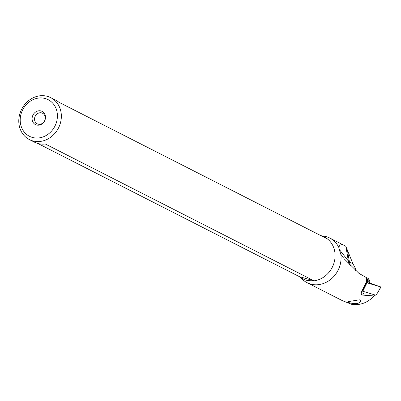 <?xml version="1.0" encoding="UTF-8"?>
<svg xmlns="http://www.w3.org/2000/svg" width="401" height="401" viewBox="0 0 401 401"><rect width="100%" height="100%" fill="white"/><g stroke="black" fill="none" stroke-linecap="round" stroke-linejoin="round"><path stroke-width="0.6" d="M380.76 286.966L369.486 282.996L380.95 287.016L366.088 282.494L366.97 282.78L362.79 291.276L375.892 295.251L377.872 292.409L380.76 286.966L366.97 282.78M366.168 282.309L369.436 283.146M362.339 291.121L362.79 291.276M45.138 98.501A20.556 18.065 117 0 1 56.3 122.801A20.556 18.065 117 0 1 32.476 137.458A20.556 18.065 117 0 1 21.313 113.152A20.556 18.065 117 0 1 45.138 98.501M41.087 110.957A7.408 6.511 -63 0 0 32.501 116.24A7.408 6.511 -63 0 0 36.526 124.997A7.408 6.511 -63 0 0 45.112 119.719A7.408 6.511 -63 0 0 41.087 110.957M32.827 140.906A23.519 20.667 117 0 1 29.393 139.578A23.519 20.667 117 0 1 20.05 113.102A23.519 20.667 117 0 1 47.308 96.33A23.519 20.667 117 0 1 50.737 97.664A23.519 20.667 117 0 1 60.085 124.14A23.519 20.667 117 0 1 32.827 140.906M302.92 278.855A23.519 20.667 -63 0 0 303.136 278.966A23.519 20.667 -63 0 0 322.66 277.783A23.519 20.667 -63 0 0 333.822 263.527A23.519 20.667 -63 0 0 335.005 253.537A23.519 20.667 -63 0 0 324.479 237.051A23.519 20.667 -63 0 0 324.264 236.946M313.582 280.6A23.519 20.667 117 0 1 302.705 278.745A23.519 20.667 117 0 1 299.597 276.745L313.582 280.6L45.313 143.994A23.519 20.667 -63 0 1 34.436 142.144L29.393 139.578M37.879 143.478L299.597 276.745M320.599 235.497A23.519 20.667 117 0 1 324.048 236.831A23.519 20.667 117 0 1 327.151 238.836L58.882 102.23A23.519 20.667 -63 0 0 55.779 100.23L50.737 97.664M322.023 235.953A25.037 22.005 117 0 1 329.777 238.049A25.037 22.005 117 0 1 338.88 247.612C339.426 244.65 341.296 243.958 344.484 245.537L345.822 246.309L353.02 263.908L356.329 270.094L355.481 270.374M300.8 277.627A25.037 22.005 117 0 0 307.056 282.67A25.037 22.005 117 0 0 339.727 266.234A25.037 22.005 117 0 0 340.82 254.179L339.076 249.181L338.88 247.612M307.056 282.67L342.484 300.71L351.732 304.344C360.298 305.522 367.737 302.725 374.053 295.953L362.684 295.096L361.627 294.57L361.236 293.562L361.441 292.058L366.464 281.642L366.464 277.622L358.99 273.387L344.223 258.876M340.82 254.179L343.446 257.918M348.434 301.587L359.406 299.833L360.86 300.464L360.329 301.853C358.163 305.392 345.477 302.494 348.434 301.587L348.083 301.843M362.469 291.166L365.923 283.627L365.742 283.291L366.464 281.642M354.815 269.337L356.329 270.094M349.421 264.61A17.779 16.682 141.8 0 1 348.354 260.976A17.779 5.474 170.4 0 0 349.396 261.828L353.02 263.908M374.689 294.89L374.053 295.953M365.672 283.537L365.923 283.627M41.724 112.917A5.925 5.208 -63 0 0 35.037 116.651A5.925 5.208 -63 0 0 37.208 123.814A5.925 5.208 -63 0 0 38.075 124.15A5.925 5.208 -63 0 0 44.757 120.42A5.925 5.208 -63 0 0 42.586 113.252A5.925 5.208 -63 0 0 41.724 112.917M366.479 277.858L367.451 278.169L366.474 277.808M364.078 288.224L364.454 286.745M347.547 250.921L349.396 261.828A17.779 15.839 -60.2 0 0 350.579 265.773M339.076 249.181L348.354 260.976L345.928 246.65M362.684 295.096L364.389 291.763M366.519 280.254L369.782 281.211L369.777 282.139L366.489 281.176M369.782 281.211L369.421 280.078L366.524 279.231M369.421 280.078C368.349 278.495 367.727 277.853 367.557 278.159L366.474 277.743L367.451 278.169M367.381 278.154L366.479 277.888M377.872 292.409L380.95 287.016M302.705 278.745L303.136 278.966M324.048 236.831L324.479 237.051M329.777 238.049L344.484 245.537M369.777 282.139L369.376 283.317"/></g></svg>
